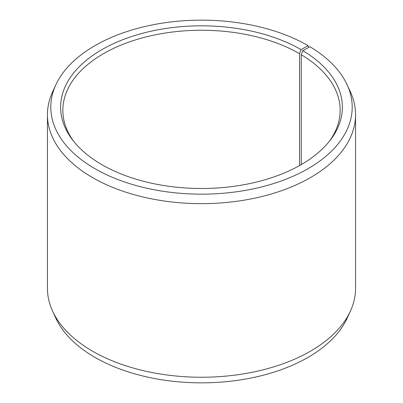 <?xml version="1.0" encoding="UTF-8"?>
<svg xmlns="http://www.w3.org/2000/svg" width="403" height="403" viewBox="0 0 403 403"><rect width="100%" height="100%" fill="white"/><g stroke="black" fill="none" stroke-linecap="round" stroke-linejoin="round"><path stroke-width="0.6" d="M329.07 141.67A138.657 80.051 -0 0 0 340.157 110.301A138.657 80.051 -0 0 0 301.243 54.692L301.243 164.595M308.728 47.373L308.058 45.635L301.117 49.64A140.879 81.335 -0 0 0 121.61 40.164A140.879 81.335 -0 0 0 72.893 140.36A140.879 81.335 -0 0 0 101.883 164.671A140.879 81.335 -0 0 0 330.107 140.36A140.879 81.335 -0 0 0 302.839 50.652L301.243 54.692M308.058 45.635A150.697 87.008 -0 0 0 162.389 23.132A150.697 87.008 -0 0 0 55.876 84.761A150.697 87.008 -0 0 0 94.942 168.676A150.697 87.008 -0 0 0 276.75 182.539A150.697 87.008 -0 0 0 347.124 84.761A150.697 87.008 -0 0 0 309.902 46.718L302.839 50.652M55.876 84.761L52.627 91.813A154.062 88.947 -0 0 0 47.438 114.704A154.062 88.947 -0 0 0 92.559 177.597A154.062 88.947 -0 0 0 260.459 196.881A154.062 88.947 -0 0 0 355.562 114.704A154.062 88.947 -0 0 0 350.373 91.813L347.124 84.761M47.438 114.704L47.438 288.296A154.062 88.947 -0 0 0 52.627 311.187A154.062 88.947 -0 0 0 92.559 351.194A154.062 88.947 -0 0 0 241.488 374.196A154.062 88.947 -0 0 0 350.373 311.187A154.062 88.947 -0 0 0 355.562 288.296L355.562 114.704M52.627 311.187L55.876 318.239A150.697 87.008 -0 0 0 94.942 357.365A150.697 87.008 -0 0 0 240.611 379.868A150.697 87.008 -0 0 0 347.124 318.239L350.373 311.187M301.117 49.64L299.545 53.695A138.657 80.051 -0 0 0 148.44 36.341A138.657 80.051 -0 0 0 62.843 110.301A138.657 80.051 -0 0 0 73.93 141.67M299.545 53.695L299.545 165.562"/></g></svg>
